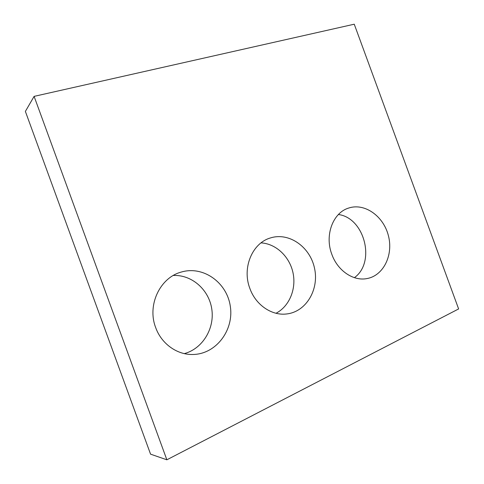 <?xml version="1.0" encoding="UTF-8"?>
<svg xmlns="http://www.w3.org/2000/svg" width="484" height="484" viewBox="0 0 484 484"><rect width="100%" height="100%" fill="white"/><g stroke="black" fill="none" stroke-linecap="round" stroke-linejoin="round"><path stroke-width="0.73" d="M166.859 459.8L458.626 308.937L354.252 24.2L34.104 96.37L166.859 459.8L150.56 454.155L25.374 111.405L34.104 96.37M338.419 214.509C364.573 217.861 375.989 262.328 354.403 277.665M331.849 254.366C324.413 235.163 333.028 212.573 348.74 208.029C364.736 202.717 383.534 216.179 388.392 235.654C393.553 255.05 383.467 275.88 366.684 278.627C353.145 281.21 337.566 270.598 331.849 254.366M261.039 242.877C275.977 243.706 289.535 256.55 292.989 272.71C296.51 288.851 289.432 306.324 276.019 313.269M249.865 288.44C241.825 267.749 252.382 242.992 270.453 237.946C289.015 231.999 310.038 246.834 314.497 268.118C319.337 289.323 306.287 311.799 286.716 313.953C271.845 315.937 255.703 305.005 249.865 288.44M173.314 275.475C191.979 274.591 209.064 289.843 211.804 309.179C214.739 328.479 202.681 348.68 184.331 353.616M155.679 327.577C146.876 305.041 160.131 277.568 181.258 272.068C203.268 265.462 226.99 282.547 230.305 306.299C234.117 329.973 216.239 354.143 192.983 354.488C177.198 355.014 161.45 343.87 155.679 327.577"/></g></svg>
